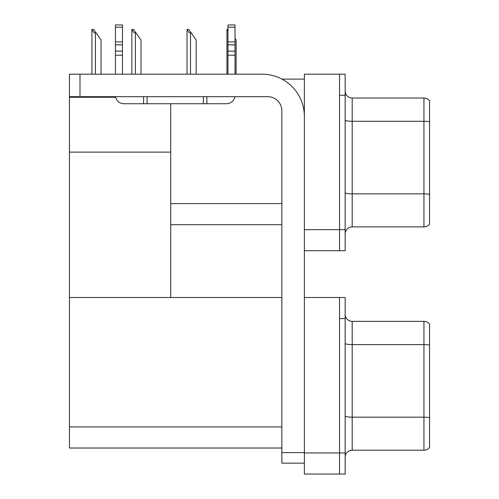 <?xml version="1.0" encoding="UTF-8"?>
<svg xmlns="http://www.w3.org/2000/svg" width="499" height="499" viewBox="0 0 499 499"><rect width="100%" height="100%" fill="white"/><g stroke="black" fill="none" stroke-linecap="round" stroke-linejoin="round"><path stroke-width="0.75" d="M281.941 79.11L304.365 79.11M281.854 203.604L170.72 203.604L170.72 152.12L69.436 152.12L69.436 74.189L79.99 74.189L79.99 96.694L267.788 96.694A14.066 14.066 0 0 1 281.854 110.759L281.854 452.599L304.365 452.599M339.532 297.504L339.532 474.05L345.158 474.05L345.158 297.504L304.365 297.504L304.365 74.189L339.532 74.189L339.532 250.729L304.365 250.729L304.365 229.627L339.532 229.627L339.532 250.729L345.158 250.729L345.158 229.627L339.532 229.627L339.532 95.284L345.158 95.284L345.158 229.627M170.72 224.706L281.854 224.706M170.72 103.73L170.72 297.504L69.436 297.504L69.436 152.12M69.436 97.255L115.668 97.255M304.365 250.729L304.365 474.05L339.532 474.05L339.532 318.605L345.158 318.605M281.854 448.027L69.436 448.027L69.436 297.504L281.854 297.504M345.158 233.919A7.036 7.036 0 0 1 352.194 226.889L423.938 226.889L423.938 98.029L352.194 98.029A7.036 7.036 0 0 1 345.158 90.999A7.036 7.036 0 0 0 352.194 98.029L352.194 226.889M429.564 100.842A7.036 7.036 0 0 0 423.938 98.029A7.036 7.036 0 0 1 429.564 100.842L429.564 224.076A7.036 7.036 0 0 1 423.938 226.889M339.532 74.189L345.158 74.189L345.158 95.284M429.564 122.255L429.564 194.354A7.036 1.223 180 0 0 423.938 193.868L352.194 193.868A7.036 1.223 0 0 1 345.158 192.645M345.158 457.24A7.036 7.036 0 0 1 352.194 450.204L423.938 450.204L423.938 321.35L352.194 321.35A7.036 7.036 0 0 1 345.158 314.314A7.036 7.036 0 0 0 352.194 321.35L352.194 450.204M429.564 324.163A7.036 7.036 0 0 0 423.938 321.35A7.036 7.036 0 0 1 429.564 324.163L429.564 447.391A7.036 7.036 0 0 1 423.938 450.204M429.564 345.576L429.564 417.675A7.036 1.223 180 0 0 423.938 417.183L352.194 417.183A7.036 1.223 0 0 1 345.158 415.966M236.108 74.189L236.108 40.001L235.01 38.442M226.964 74.189L226.964 29.453L227.974 31.156M227.974 29.453L227.288 29.453M187.337 29.453L188.765 29.453L191.229 32.971L190.524 32.971C189.077 32.859 188.011 31.686 187.337 29.453L187.013 29.453L187.013 74.189M196.157 74.189L196.157 40.001L191.229 32.971M132.198 29.453L133.62 29.453L136.084 32.971L135.385 32.971C133.932 32.859 132.871 31.686 132.198 29.453L131.867 29.453L131.867 74.189M141.011 74.189L141.011 40.001L136.084 32.971M92.246 29.453L93.669 29.453L96.132 32.971L95.434 32.971C93.98 32.859 92.914 31.686 92.246 29.453L91.916 29.453L91.916 74.189M101.06 74.189L101.06 40.001L96.132 32.971M304.365 463.147L281.854 463.147L281.854 452.599M304.365 116.386A42.203 42.203 0 0 0 262.162 74.189L79.99 74.189M79.99 96.694L69.436 96.694M234.892 96.694A8.439 8.439 0 0 1 226.571 103.73L123.877 103.73A8.439 8.439 0 0 1 115.556 96.694M227.974 74.189L227.974 55.227L235.01 55.227L235.01 74.189M235.01 27.196L227.974 27.196L227.974 24.95L235.01 24.95L235.01 55.227M227.974 55.227L227.974 51.104L235.01 51.104M235.01 44.835L227.974 44.835L227.974 51.104M227.974 44.835L227.974 27.196M235.01 41.872L227.974 41.872M203.361 103.73L203.361 96.694M147.093 103.73L147.093 96.694M115.437 74.189L115.437 55.227L122.473 55.227L122.473 74.189M143.575 96.694L143.575 103.73L123.877 103.73M115.437 55.227L115.437 51.104L122.473 51.104L122.473 55.227M122.473 27.196L115.437 27.196L115.437 24.95L122.473 24.95L122.473 44.835L115.437 44.835L115.437 51.104M115.437 44.835L115.437 27.196M122.473 44.835L122.473 51.104M122.473 41.872L115.437 41.872M304.365 452.949L345.158 452.949M69.436 426.926L281.854 426.926M429.564 121.768A7.036 1.223 180 0 0 423.938 121.282L352.194 121.282A7.036 1.223 0 0 1 345.158 120.059M429.564 345.09A7.036 1.223 180 0 0 423.938 344.597L352.194 344.597A7.036 1.223 0 0 1 345.158 343.374M190.524 74.189L190.524 32.971M135.385 74.189L135.385 32.971M95.434 74.189L95.434 32.971M206.873 103.73L206.873 96.694"/></g></svg>
